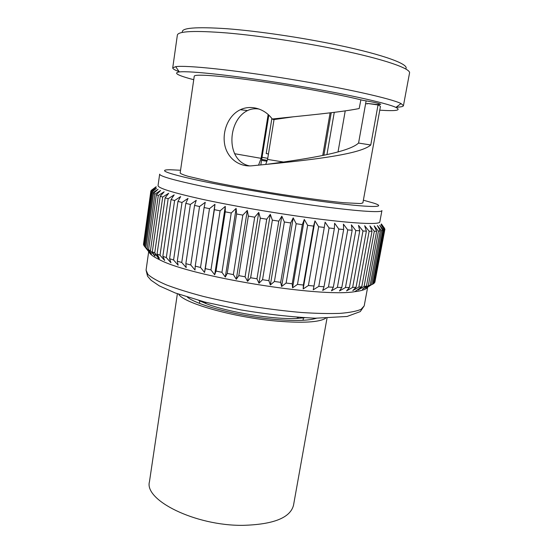 <?xml version="1.0" encoding="UTF-8"?>
<svg xmlns="http://www.w3.org/2000/svg" width="553" height="553" viewBox="0 0 553 553"><rect width="100%" height="100%" fill="white"/><g stroke="black" fill="none" stroke-linecap="round" stroke-linejoin="round"><path stroke-width="0.83" d="M274.032 119.559L267.569 159.416L283.35 162.008M267.569 159.416L265.73 164.407M258.548 165.133L261.106 158.338L268.15 114.506M234.527 153.693L261.106 158.338M322.731 155.524L330.1 112.847M260.809 164.905L268.82 115.142M360.881 99.823C337.6 94.086 292.896 85.929 255.521 80.71C218.062 75.464 194.276 73.95 194.248 76.21L180.16 172.985C180.644 173.753 183.32 174.872 188.172 176.331L212.573 182.041C229.488 185.511 248.878 189.057 270.742 192.693C299.332 197.338 326.367 201.029 343.648 202.716L360.646 203.566L362.879 202.91L380.395 106.694C380.499 106.162 379.365 105.429 377.001 104.489L380.727 104.358C379.863 103.501 373.918 102.16 362.913 100.328L360.881 99.823L359.18 108.547C339.1 112.522 305.111 115.473 272.228 119.006C264.769 108.575 250.758 104.662 240.361 109.708C228.666 115.19 222.334 130.494 224.587 143.939C226.744 157.467 238.516 167.206 252.175 165.782C303.431 160.771 359.339 155.151 370.766 144.99L378.031 104.946L377.001 104.489M366.127 100.86L358.565 143.061C348.563 152.4 308.456 158.711 267.7 164.206M249.389 165.872C225.569 160.888 227.221 120.457 247.509 110.572C251.214 108.81 255.133 108.326 259.267 109.114M272.228 119.006L273.659 119.614L293.436 116.787M365.637 103.618L367.462 103.874L367.538 103.459L378.031 104.946M358.565 143.061L370.766 144.99M367.538 103.459L376.994 104.51M151.501 190.184L156.195 186.707L150.886 190.903L155.87 187.412L150.928 191.303L151.232 191.808L156.478 188.276L151.729 192.285L152.566 192.879L158.047 189.299L153.534 193.439L154.916 194.117L160.598 190.481L156.368 194.746L148.584 249.714L150.444 250.806L158.296 195.506L164.144 191.808L160.232 196.211L162.713 197.048L168.679 193.28L165.133 197.815L168.16 198.727L174.188 194.877L171.05 199.55L174.61 200.532L180.651 196.591L177.955 201.41L182.027 202.446L188.02 198.416L185.815 203.373L190.363 204.451L196.253 200.324L194.552 205.412L199.543 206.532L205.267 202.301L204.098 207.52L209.483 208.661L214.979 204.32L214.364 209.67L220.087 210.817L225.299 206.373L225.244 211.827L231.244 212.981L236.117 208.419L236.615 213.983L242.829 215.117L247.309 210.451L248.352 216.099L254.705 217.205L258.742 212.428L260.318 218.159L266.733 219.223L270.293 214.343L272.373 220.135L278.781 221.145L281.823 216.168L284.373 222.002L290.691 222.942L293.201 217.875L296.173 223.737L302.332 224.601L304.288 219.451L307.641 225.327L313.572 226.108L314.961 220.875L318.646 226.751L324.279 227.435L325.102 222.14L329.07 227.988L334.344 228.576L334.613 223.232L338.795 229.039L343.662 229.523L343.399 224.138L347.74 229.896L352.157 230.262L351.376 224.85L355.821 230.546L359.747 230.808L358.482 225.375L362.968 230.988L366.383 231.14L364.669 225.707L369.141 231.23L372.024 231.278L369.902 225.852L374.312 231.272L376.641 231.216L374.153 225.811L378.452 231.126L380.236 230.967L377.416 225.589L381.563 230.788L382.8 230.539L379.697 225.195L383.651 230.276L384.356 229.937L381.01 224.642L384.736 229.599L384.909 229.177L381.37 223.937L384.515 228.271M160.232 196.211L152.317 251.802L154.722 252.956L162.713 197.048M165.133 197.815L157.073 254.007L160.024 255.223L168.16 198.727M171.05 199.55L162.845 256.316L166.322 257.58L174.61 200.532M177.955 201.41L169.598 258.707L173.58 260.007L182.027 202.446M185.815 203.373L177.285 261.161L181.743 262.481L190.363 204.451M194.552 205.412L185.856 263.65L190.757 264.977L199.543 206.532M204.098 207.52L195.23 266.145L200.525 267.465L209.483 208.661M214.364 209.67L205.322 268.62L210.956 269.919L220.087 210.817M225.244 211.827L216.029 271.053L221.947 272.311L231.244 212.981M236.615 213.983L227.235 273.403L233.366 274.613L242.829 215.117M248.352 216.099L238.813 275.643L245.09 276.79L254.705 217.205M260.318 218.159L250.633 277.758L256.972 278.816L266.733 219.223M272.373 220.135L262.544 279.707L268.882 280.675L278.781 221.145M284.373 222.002L274.419 281.477L280.675 282.341L290.691 222.942M296.173 223.737L286.108 283.046L292.212 283.793L302.332 224.601M307.641 225.327L297.486 284.394L303.369 285.016L313.572 226.108M318.646 226.751L308.408 285.507L314.007 286.005L324.279 227.435M329.07 227.988L318.777 286.385L324.023 286.751L334.344 228.576M338.795 229.039L328.461 287.014L333.321 287.242L343.662 229.523M347.74 229.896L337.392 287.387L341.802 287.491L352.157 230.262M355.821 230.546L345.473 287.519L349.406 287.491L359.747 230.808M362.968 230.988L352.641 287.408L356.07 287.249L366.383 231.14M369.141 231.23L358.856 287.062L361.766 286.786L372.024 231.278M374.312 231.272L364.081 286.489L366.452 286.101L376.641 231.216M378.452 231.126L368.298 285.714L370.123 285.217L380.236 230.967M381.563 230.788L371.492 284.733L372.784 284.138L382.8 230.539M383.651 230.276L373.683 283.578L374.436 282.894L384.356 229.937M384.736 229.599L374.879 282.258L384.902 229.246M143.559 243.755L150.886 190.903M150.928 191.303L143.476 244.35L143.725 245.2L151.232 191.808M151.729 192.285L144.181 245.981L144.955 246.915L152.566 192.879M156.368 194.746L158.296 195.506M182.421 32.378C180.838 27.885 195.631 26.668 226.806 28.715C257.587 31.044 301.793 37.542 337.966 45.146C384.625 54.892 410.437 64.77 405.584 68.925M179.089 71.614C174.796 70.065 172.674 68.828 172.723 67.895L175.681 66.664C186.008 65.026 234.099 69.975 289.357 79.031C344.609 88.072 391.773 98.724 401.036 103.57L403.441 105.678C403.192 106.577 400.787 107.075 396.231 107.171M403.441 105.678L409.524 73.065C411.121 68.676 384.383 59.233 339.024 49.832C302.878 42.305 258.859 35.696 227.131 32.966C194.898 30.456 178.308 31.148 177.368 35.046L172.723 67.895M379.759 110.165C396.218 111.284 401.602 110.365 395.913 107.406C386.699 102.948 341.353 92.952 288.493 84.305C235.633 75.637 189.465 70.646 179.31 71.938C172.978 72.927 177.79 75.512 193.737 79.701M180.554 170.262L170.13 169.736C157.868 169.771 165.796 172.999 193.93 179.414C222.375 185.677 270.756 194.186 310.558 199.84C366.141 207.79 390.19 208.26 373.42 203.027L363.376 200.2M311.463 205.045C276.597 200.158 234.838 193.011 205.101 186.879C174.921 180.513 159.776 176.276 159.665 174.16L158.047 185.587C158.068 188.131 172.723 192.679 202.018 199.225C230.919 205.516 271.737 212.635 306.466 217.391C351.667 223.612 380.049 224.974 379.814 221.905L381.929 210.562C382.206 213.009 355.226 211.205 311.463 205.045M153.534 193.439L145.874 247.772L147.188 248.788L154.916 194.117M152.317 251.802L154.951 256.101L150.444 250.806M148.584 249.714L151.55 254.083L147.188 248.788M145.874 247.772L149.137 252.189L144.955 246.915M144.202 245.829L143.725 245.2M149.123 252.182C150.105 254.345 153.575 256.862 159.527 259.716C190.591 276.514 319.973 297.701 354.77 291.687C362.021 290.781 366.252 289.323 367.469 287.297M374.879 282.258L374.512 282.521M373.683 283.578L372.784 284.138M371.492 284.733L365.761 288.383L370.123 285.217M368.298 285.714L362.402 289.316L366.452 286.101M364.081 286.489L358.074 290.055L361.766 286.786M358.856 287.062L352.786 290.588L356.07 287.249M352.641 287.408L346.558 290.899L349.406 287.491M345.473 287.519L339.438 290.989L341.802 287.491M337.392 287.387L331.461 290.837L333.321 287.242M328.461 287.014L322.703 290.443L324.023 286.751M318.777 286.385L313.24 289.813L314.007 286.005M308.408 285.507L303.162 288.942L303.369 285.016M297.486 284.394L292.578 287.837L292.212 283.793M286.108 283.046L281.601 286.502L280.675 282.341M274.419 281.477L270.355 284.968L268.882 280.675M262.544 279.707L258.97 283.233L256.972 278.816M250.633 277.758L247.578 281.325L245.09 276.79M238.813 275.643L236.311 279.265L233.366 274.613M227.235 273.403L225.299 277.081L221.947 272.311M216.029 271.053L214.675 274.793L210.956 269.919M205.322 268.62L204.541 272.435L200.525 267.465M195.23 266.145L195.015 270.03L190.757 264.977M185.856 263.65L186.188 267.604L181.743 262.481M177.285 261.161L178.149 265.191L173.58 260.007M169.598 258.707L170.96 262.806L166.322 257.58M162.845 256.316L164.67 260.484L160.024 255.223M157.073 254.007L159.326 258.244L154.722 252.956M198.762 300.445L206.228 303.673C227.954 312.231 273.168 319.634 296.491 318.452L304.599 317.775M358.074 290.055L358.22 289.254M303.162 288.942L314.961 220.875M292.578 287.837L304.288 219.451M281.601 286.502L293.201 217.875M270.355 284.968L281.823 216.168M258.97 283.233L270.293 214.343M247.578 281.325L258.742 212.428M236.311 279.265L247.309 210.451M225.299 277.081L236.117 208.419M214.675 274.793L225.299 206.373M204.541 272.435L214.979 204.32M154.951 256.101L155.262 253.889M334.268 112.335L326.934 154.646M323.878 155.289L331.24 112.708M261.541 160.363L266.892 161.262M271.855 118.556L266.2 153.534L268.447 153.997M266.214 153.437L268.44 154.045M267.742 158.338L262.032 157.301M261.7 159.375L267.21 160.391M326.996 318.252L293.498 505.324C290.249 517.85 273.355 524.52 242.802 525.35C195.133 525.855 144.022 500.168 149.455 481.739L177.382 293.754M325.62 318.279C319.302 322.254 303.224 323.208 277.371 321.141C234.182 317.54 183.596 303.21 178.674 294.21M316.468 318.245C308.802 320.705 295.019 321.099 275.131 319.427C239.587 316.406 197.124 305.318 187.356 297.099M148.688 251.629L146.068 270.161L147.914 274.426C151.515 277.654 157.709 281.152 166.494 284.933C176.725 288.797 189.043 292.641 203.463 296.456C218.808 300.161 235.032 303.486 252.113 306.445C269.249 309.092 285.68 311.111 301.413 312.493C316.295 313.475 329.194 313.765 340.123 313.364C349.655 312.583 356.644 311.242 361.081 309.334L364.199 305.885L367.676 287.166M354.77 291.687L361.717 286.793M159.527 259.716L154.508 252.859M296.491 318.452L298.516 317.381M206.228 303.673L204.651 302.014M395.913 107.406L401.036 103.57M179.31 71.938L175.681 66.664M146.068 270.161L147.568 276.224L151.114 280.295L159.354 285.894L175.287 292.979L204.921 302.083L241.046 309.943C266.636 314.235 291.376 316.993 315.265 318.217L347.07 316.468L360.266 311.595L364.199 305.885M240.361 109.708L247.509 110.565M338.021 151.957L345.231 110.87M303.037 320.284L303.486 317.705M199.439 303.321L199.833 300.735"/></g></svg>
